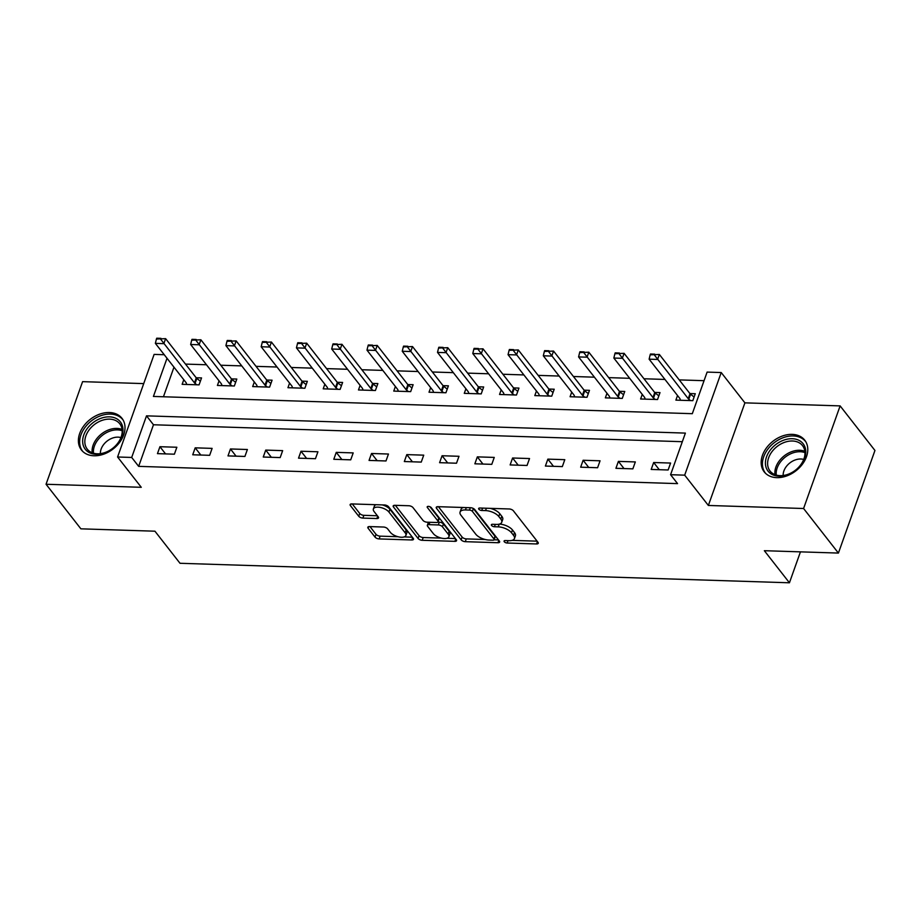 <?xml version="1.0" encoding="UTF-8"?>
<svg xmlns="http://www.w3.org/2000/svg" width="921" height="921" viewBox="0 0 921 921"><rect width="100%" height="100%" fill="white"/><g stroke="black" fill="none" stroke-linecap="round" stroke-linejoin="round"><path stroke-width="1.38" d="M504.271 541.732A2.268 1.025 -160.4 0 0 507.16 543.022L536.586 543.954A3.235 1.462 -160.4 0 0 538.267 543.298A3.235 1.462 -160.4 0 0 537.991 542.296L513.377 510.798A3.235 1.462 -160.4 0 0 509.244 508.968L479.818 508.024A2.268 1.025 -160.4 0 0 478.644 508.484A2.268 1.025 -160.4 0 0 478.839 509.186A2.268 1.025 -160.4 0 0 481.729 510.476L485.54 510.591A10.361 4.674 -160.4 0 1 498.779 516.474L500.828 519.099A10.361 4.674 -160.4 0 1 501.726 522.288A10.361 4.674 -160.4 0 1 496.338 524.417L492.528 524.291A2.268 1.025 -160.4 0 0 491.354 524.763A2.268 1.025 -160.4 0 0 491.549 525.454A2.268 1.025 -160.4 0 0 494.45 526.743L498.261 526.87A10.361 4.674 -160.4 0 1 511.489 532.752L513.55 535.377A10.361 4.674 -160.4 0 1 514.436 538.566A10.361 4.674 -160.4 0 1 509.06 540.685L505.249 540.569A2.268 1.025 -160.4 0 0 504.075 541.03A2.268 1.025 -160.4 0 0 504.271 541.732M94 455.78A25.719 18.719 -38 0 0 119.603 442.402A25.719 18.719 -38 0 0 121.963 418.307A25.719 18.719 -38 0 0 109.403 412.527A25.719 18.719 -38 0 0 83.799 425.905A25.719 18.719 -38 0 0 81.428 449.989A25.719 18.719 -38 0 0 94 455.78M776.771 477.642A25.719 18.719 -38 0 0 802.375 464.253A25.719 18.719 -38 0 0 804.735 440.169A25.719 18.719 -38 0 0 792.175 434.378A25.719 18.719 -38 0 0 766.571 447.756A25.719 18.719 -38 0 0 764.2 471.851A25.719 18.719 -38 0 0 776.771 477.642M369.517 526.582A3.235 1.462 -160.4 0 0 367.824 527.249A3.235 1.462 -160.4 0 0 368.112 528.24L375.02 537.081A3.235 1.462 -160.4 0 0 379.153 538.923L411.825 539.971A3.235 1.462 -160.4 0 0 413.517 539.303A3.235 1.462 -160.4 0 0 413.23 538.301L388.616 506.803A3.235 1.462 -160.4 0 0 384.483 504.973L351.799 503.925A3.235 1.462 -160.4 0 0 350.118 504.593A3.235 1.462 -160.4 0 0 350.406 505.583L358.741 516.255A3.235 1.462 -160.4 0 0 362.874 518.097L376.862 518.546A3.235 1.462 -160.4 0 0 378.543 517.878A3.235 1.462 -160.4 0 0 378.266 516.888L374.133 511.592A8.657 3.903 -160.4 0 1 373.385 508.922A8.657 3.903 -160.4 0 1 380.304 507.436A8.657 3.903 -160.4 0 1 388.95 512.064L405.148 532.799A8.657 3.903 -160.4 0 1 405.896 535.469A8.657 3.903 -160.4 0 1 398.977 536.955A8.657 3.903 -160.4 0 1 390.331 532.326L387.637 528.873A3.235 1.462 -160.4 0 0 383.493 527.031L369.517 526.582M682.323 441.7L153.473 424.765L138.657 466.36L131.691 457.449L117.589 457L154.118 354.401L164.249 354.723M838.409 553.072L803.584 508.507L840.125 405.896L874.95 450.473L838.409 553.072L764.349 550.7L789.435 582.786L180.009 563.284L154.935 531.198L80.875 528.827L46.05 484.262L141.27 487.301L117.589 457M840.125 405.896L744.905 402.857L708.364 505.456L803.584 508.507M708.364 505.456L684.683 475.155L670.58 474.706L685.385 433.1L146.508 415.855L131.691 457.449M138.657 466.36L677.545 483.617L670.58 474.706M461.145 539.833A3.235 1.462 -160.4 0 0 465.278 541.675L497.962 542.722A3.235 1.462 -160.4 0 0 499.643 542.055A3.235 1.462 -160.4 0 0 499.355 541.064L474.741 509.566A3.235 1.462 -160.4 0 0 470.608 507.724L437.935 506.677A3.235 1.462 -160.4 0 0 436.243 507.344A3.235 1.462 -160.4 0 0 436.531 508.346L461.145 539.833L462.135 537.07A3.235 1.462 -160.4 0 0 466.268 538.9L485.252 539.51M454.893 541.341L422.209 540.293A3.235 1.462 -160.4 0 1 418.076 538.463L393.463 506.964A3.235 1.462 -160.4 0 1 393.186 505.963A3.235 1.462 -160.4 0 1 394.867 505.307L408.855 505.744A3.235 1.462 -160.4 0 1 412.988 507.586L422.969 520.365A3.235 1.462 -160.4 0 0 427.102 522.195L436.381 522.495A3.235 1.462 -160.4 0 0 438.062 521.839A3.235 1.462 -160.4 0 0 437.786 520.837L427.39 507.54A2.268 1.025 -160.4 0 1 427.194 506.838A2.268 1.025 -160.4 0 1 429.013 506.446A2.268 1.025 -160.4 0 1 431.27 507.667L456.298 539.683A3.235 1.462 -160.4 0 1 456.574 540.685A3.235 1.462 -160.4 0 1 454.893 541.341L455.734 538.969M143.722 383.608L82.591 381.651L46.05 484.262M670.592 463.056L653.668 462.515L651.193 469.445L668.128 469.986L670.592 463.056M635.329 461.928L618.394 461.386L615.93 468.317L632.854 468.858L635.329 461.928M600.055 460.799L583.131 460.258L580.667 467.189L597.591 467.73L600.055 460.799M564.792 459.671L547.868 459.13L545.393 466.061L562.328 466.602L564.792 459.671M529.529 458.543L512.594 458.002L510.13 464.932L527.054 465.473L529.529 458.543M494.255 457.415L477.331 456.874L474.856 463.804L491.791 464.345L494.255 457.415M458.992 456.286L442.068 455.745L439.593 462.676L456.517 463.217L458.992 456.286M423.729 455.158L406.794 454.617L404.331 461.548L421.254 462.089L423.729 455.158M388.455 454.03L371.531 453.489L369.056 460.419L385.991 460.961L388.455 454.03M353.192 452.902L336.257 452.361L333.793 459.291L350.717 459.832L353.192 452.902M317.918 451.774L300.994 451.232L298.531 458.163L315.454 458.704L317.918 451.774M282.655 450.645L265.732 450.093L263.256 457.035L280.191 457.576L282.655 450.645M247.392 449.506L230.457 448.964L227.994 455.907L244.917 456.448L247.392 449.506M212.118 448.377L195.194 447.836L192.719 454.778L209.654 455.319L212.118 448.377M176.855 447.249L159.932 446.708L157.456 453.639L174.391 454.191L176.855 447.249M704.047 380.684L679.238 379.901M664.95 379.44L643.975 378.761M629.676 378.312L608.7 377.633M594.413 377.184L573.438 376.505M559.151 376.056L538.163 375.377M523.876 374.928L502.901 374.248M488.614 373.788L467.638 373.12M453.351 372.66L432.363 371.992M418.076 371.531L397.101 370.864M382.814 370.403L361.838 369.735M347.551 369.275L326.564 368.607M312.277 368.147L291.301 367.479M277.014 367.019L256.026 366.351M241.739 365.89L220.764 365.223M206.477 364.762L185.501 364.094M173.977 367.18L163.443 396.767M677.522 395.523L675.887 400.117L692.811 400.658L695.274 393.728L689.91 393.555M642.248 394.395L640.613 398.989L657.548 399.53L660.012 392.599L654.647 392.427M606.985 393.267L605.35 397.86L622.274 398.402L624.749 391.471L619.384 391.298M571.722 392.139L570.076 396.732L587.011 397.273L589.475 390.343L584.11 390.17M536.448 391.011L534.813 395.604L551.748 396.145L554.212 389.215L548.847 389.042M501.185 389.882L499.55 394.476L516.474 395.017L518.949 388.086L513.584 387.914M465.922 388.754L464.276 393.348L481.211 393.889L483.675 386.958L478.31 386.785M430.648 387.626L429.013 392.219L445.937 392.76L448.412 385.83L443.047 385.657M395.385 386.498L393.751 391.091L410.674 391.632L413.138 384.702L407.784 384.529M360.111 385.369L358.476 389.963L375.411 390.504L377.875 383.573L372.51 383.401M324.848 384.23L323.213 388.835L340.137 389.376L342.612 382.445L337.247 382.273M289.585 383.101L287.951 387.706L304.874 388.248L307.338 381.317L301.973 381.144M254.311 381.973L252.676 386.578L269.611 387.119L272.075 380.189L266.71 380.016M219.048 380.845L217.414 385.45L234.337 385.991L236.812 379.061L231.447 378.888M183.786 379.717L182.139 384.322L199.074 384.863L201.538 377.921L196.173 377.76M789.435 582.786L800.441 551.852M167.012 358.269L153.416 396.444L692.304 413.69L707.109 372.096L721.224 372.545L684.683 475.155M744.905 402.857L721.224 372.545M153.473 424.765L146.508 415.855M653.668 462.515L659.286 469.71M618.394 461.386L624.024 468.582M583.131 460.258L588.749 467.454M547.868 459.13L553.486 466.325M512.594 458.002L518.212 465.197M477.331 456.874L482.949 464.057M442.068 455.745L447.687 462.929M406.794 454.617L412.412 461.801M371.531 453.489L377.15 460.673M336.257 452.361L341.887 459.544M300.994 451.232L306.612 458.416M265.732 450.093L271.35 457.288M230.457 448.964L236.075 456.16M195.194 447.836L200.813 455.032M159.932 446.708L165.55 453.903M514.436 538.566L515.426 535.792A10.361 4.674 -160.4 0 0 514.528 532.603L513.55 535.377M499.401 524.095A10.361 4.674 -160.4 0 1 512.479 529.978L514.528 532.603M501.726 522.288L502.716 519.513A10.361 4.674 -160.4 0 0 501.818 516.324L500.828 519.099M490.248 508.357A10.361 4.674 -160.4 0 1 499.769 513.699L501.818 516.324M512.122 540.374L537.116 541.168M438.396 506.7L462.135 537.07M494.128 539.798L498.48 539.936M493 540.178A2.268 1.025 -160.4 0 0 494.174 539.706A2.268 1.025 -160.4 0 0 493.978 539.015L472.369 511.362A2.268 1.025 -160.4 0 0 469.48 510.084L465.462 509.946A10.361 4.674 -160.4 0 0 460.074 512.076A10.361 4.674 -160.4 0 0 460.972 515.265L475.743 534.168A10.361 4.674 -160.4 0 0 488.982 540.051L493 540.178M494.174 539.706L495.164 536.943A2.268 1.025 -160.4 0 0 494.968 536.241L493.978 539.015M473.198 508.404A2.268 1.025 -160.4 0 1 473.359 508.588L494.968 536.241M463.39 507.494A10.361 4.674 -160.4 0 0 461.064 509.301L460.074 512.076M455.411 538.555L446.904 538.278M441.355 538.106L423.2 537.53L422.209 540.293M395.328 505.318L419.067 535.688A3.235 1.462 -160.4 0 0 423.2 537.53M438.062 521.839L439.052 519.064A3.235 1.462 -160.4 0 0 438.776 518.062L429.923 506.734M433.331 533.616A8.657 3.903 -160.4 0 0 441.965 538.244A8.657 3.903 -160.4 0 0 448.895 536.759A8.657 3.903 -160.4 0 0 448.147 534.088L442.437 526.789A3.235 1.462 -160.4 0 0 438.304 524.947L429.025 524.648A3.235 1.462 -160.4 0 0 427.344 525.315A3.235 1.462 -160.4 0 0 427.62 526.305L433.331 533.616M448.895 536.759L449.885 533.984A8.657 3.903 -160.4 0 0 449.137 531.313L448.147 534.088M437.866 522.126L439.282 522.172A3.235 1.462 -160.4 0 1 443.427 524.014L449.137 531.313M428.53 522.242A3.235 1.462 -160.4 0 0 428.323 522.541L427.344 525.315M405.896 535.469L406.886 532.695A8.657 3.903 -160.4 0 0 406.138 530.024L405.148 532.799M382.296 504.904A8.657 3.903 -160.4 0 1 389.928 509.29L406.138 530.024M376.113 504.696A8.657 3.903 -160.4 0 0 374.363 506.147L373.385 508.922M352.271 503.937L359.731 513.481A3.235 1.462 -160.4 0 0 363.864 515.323L377.391 515.76M369.977 526.593L375.998 534.307A3.235 1.462 -160.4 0 0 380.143 536.149L397.976 536.713M404.158 536.92L412.355 537.173M694.112 397.02L690.566 394.223A3.293 1.485 19.6 0 1 690.002 393.67L659.355 354.458L657.582 359.443L649.121 359.178L679.767 398.39A3.293 1.485 19.6 0 1 680.055 398.931L680.435 400.267M654.693 354.148L650.456 354.021L650.157 354.85L659.355 354.458M690.531 400.589L688.781 399.207A3.293 1.485 19.6 0 1 688.229 398.666L654.394 354.988M649.121 359.178L650.157 354.85M658.837 395.892L655.292 393.094A3.293 1.485 19.6 0 1 654.739 392.542L624.093 353.33L622.308 358.315L613.847 358.05L644.493 397.262A3.293 1.485 19.6 0 1 644.781 397.803L645.161 399.138M619.419 353.019L615.193 352.881L614.894 353.722L624.093 353.33M655.257 399.461L653.519 398.079A3.293 1.485 19.6 0 1 652.966 397.538L619.131 353.86M613.847 358.05L614.894 353.722M623.575 394.764L620.029 391.966A3.293 1.485 19.6 0 1 619.476 391.413L588.818 352.202L587.045 357.187L578.584 356.922L609.23 396.134A3.293 1.485 19.6 0 1 609.518 396.675L609.898 398.01M584.156 351.891L579.919 351.753L579.631 352.593L588.818 352.202M619.994 398.333L618.244 396.951A3.293 1.485 19.6 0 1 617.692 396.41L583.856 352.72M578.584 356.922L579.631 352.593M588.3 393.635L584.754 390.838A3.293 1.485 19.6 0 1 584.202 390.285L553.556 351.074L551.783 356.059L543.309 355.794L573.967 395.005A3.293 1.485 19.6 0 1 574.255 395.546L574.635 396.882M548.893 350.763L544.656 350.625L544.357 351.465L553.556 351.074M584.731 397.204L582.981 395.823A3.293 1.485 19.6 0 1 582.429 395.282L548.594 351.592M543.309 355.794L544.357 351.465M553.037 392.507L549.492 389.698A3.293 1.485 19.6 0 1 548.939 389.157L518.293 349.945L516.508 354.93L508.047 354.666L538.693 393.877A3.293 1.485 19.6 0 1 538.981 394.418L539.361 395.754M513.619 349.635L509.394 349.496L509.094 350.337L518.293 349.945M549.457 396.076L547.719 394.695A3.293 1.485 19.6 0 1 547.155 394.153L513.319 350.464M508.047 354.666L509.094 350.337M772.431 447.548A22.265 16.198 142 0 1 800.879 441.527A22.265 16.198 142 0 1 798.749 467.315A22.265 16.198 142 0 1 770.29 473.336A22.265 16.198 142 0 1 772.431 447.548M798.472 467.477A20.607 15.001 -38 0 0 802.525 445.637A20.607 15.001 -38 0 0 774.101 449.172A20.607 15.001 -38 0 0 770.037 471.011A20.607 15.001 -38 0 0 798.472 467.477M783.161 475.501A14.678 10.672 142 0 1 787.777 464.817A14.678 10.672 142 0 1 803.711 459.452M805.725 441.7L805.91 441.942A25.558 18.593 -38 0 0 805.725 441.7A25.558 18.593 -38 0 0 770.474 446.086A25.558 18.593 -38 0 0 765.443 473.175A25.558 18.593 -38 0 0 765.65 473.429M96.152 454.295A22.265 16.198 142 0 1 83.776 434.965A22.265 16.198 142 0 1 109.484 416.856A22.265 16.198 142 0 1 121.86 436.186A22.265 16.198 142 0 1 96.152 454.295M109.68 419.136A20.607 15.001 -38 0 0 89.164 429.854A20.607 15.001 -38 0 0 87.276 449.16A20.607 15.001 -38 0 0 97.338 453.8A20.607 15.001 -38 0 0 117.853 443.082A20.607 15.001 -38 0 0 119.753 423.775A20.607 15.001 -38 0 0 109.68 419.136M100.389 453.65A14.678 10.672 142 0 1 118.072 437.141A14.678 10.672 142 0 1 120.939 437.59M122.954 419.838L123.138 420.08A25.558 18.593 -38 0 0 122.954 419.838A25.558 18.593 -38 0 0 110.462 414.082A25.558 18.593 -38 0 0 85.031 427.379A25.558 18.593 -38 0 0 82.671 451.313A25.558 18.593 -38 0 0 82.89 451.578L82.671 451.313M517.775 391.379L514.229 388.57A3.293 1.485 19.6 0 1 513.665 388.029L483.018 348.817L481.246 353.802L472.784 353.537L503.43 392.749A3.293 1.485 19.6 0 1 503.718 393.29L504.098 394.625M478.356 348.506L474.119 348.368L473.82 349.209L483.018 348.817M514.194 394.948L512.444 393.566A3.293 1.485 19.6 0 1 511.892 393.025L478.057 349.335M472.784 353.537L473.82 349.209M482.5 390.251L478.955 387.442A3.293 1.485 19.6 0 1 478.402 386.901L447.756 347.678L445.971 352.674L437.51 352.409L468.156 391.621A3.293 1.485 19.6 0 1 468.455 392.162L468.824 393.497M443.082 347.378L438.857 347.24L438.557 348.069L447.756 347.678M478.92 393.82L477.182 392.438A3.293 1.485 19.6 0 1 476.629 391.897L442.794 348.207M437.51 352.409L438.557 348.069M447.238 389.123L443.692 386.313A3.293 1.485 19.6 0 1 443.139 385.772L412.493 346.549L410.708 351.546L402.247 351.269L432.893 390.492A3.293 1.485 19.6 0 1 433.181 391.034L433.561 392.369M407.819 346.25L403.582 346.112L403.294 346.941L412.493 346.549M443.657 392.691L441.919 391.31A3.293 1.485 19.6 0 1 441.355 390.769L407.519 347.079M402.247 351.269L403.294 346.941M411.975 387.994L408.429 385.185A3.293 1.485 19.6 0 1 407.865 384.644L377.219 345.421L375.446 350.417L366.984 350.141L397.63 389.364A3.293 1.485 19.6 0 1 397.918 389.905L398.298 391.241M372.556 345.122L368.319 344.984L368.02 345.812L377.219 345.421M408.394 391.563L406.645 390.182A3.293 1.485 19.6 0 1 406.092 389.641L372.257 345.951M366.984 350.141L368.02 345.812M376.701 386.866L373.155 384.057A3.293 1.485 19.6 0 1 372.602 383.516L341.956 344.293L340.171 349.289L331.71 349.013L362.356 388.236A3.293 1.485 19.6 0 1 362.655 388.766L363.024 390.113M337.282 343.994L333.057 343.855L332.757 344.684L341.956 344.293M373.12 390.435L371.382 389.053A3.293 1.485 19.6 0 1 370.829 388.501L336.994 344.822M331.71 349.013L332.757 344.684M341.438 385.738L337.892 382.929A3.293 1.485 19.6 0 1 337.339 382.388L306.681 343.165L304.909 348.161L296.447 347.885L327.093 387.108A3.293 1.485 19.6 0 1 327.381 387.637L327.761 388.973M302.019 342.865L297.782 342.727L297.495 343.556L306.681 343.165M337.857 389.307L336.107 387.925A3.293 1.485 19.6 0 1 335.555 387.373L301.72 343.694M296.447 347.885L297.495 343.556M306.163 384.61L302.618 381.801A3.293 1.485 19.6 0 1 302.065 381.259L271.419 342.036L269.646 347.033L261.173 346.757L291.83 385.98A3.293 1.485 19.6 0 1 292.118 386.509L292.498 387.845M266.756 341.737L262.52 341.599L262.22 342.428L271.419 342.036M302.595 388.178L300.845 386.797A3.293 1.485 19.6 0 1 300.292 386.244L266.457 342.566M261.173 346.757L262.22 342.428M270.901 383.481L267.355 380.672A3.293 1.485 19.6 0 1 266.802 380.131L236.156 340.908L234.371 345.905L225.91 345.628L256.556 384.851A3.293 1.485 19.6 0 1 256.844 385.381L257.224 386.716M231.482 340.609L227.257 340.471L226.957 341.3L236.156 340.908M267.32 387.039L265.582 385.669A3.293 1.485 19.6 0 1 265.018 385.116L231.183 341.438M225.91 345.628L226.957 341.3M235.638 382.353L232.092 379.544A3.293 1.485 19.6 0 1 231.528 379.003L200.882 339.78L199.109 344.776L190.647 344.5L221.293 383.723A3.293 1.485 19.6 0 1 221.581 384.253L221.961 385.588M196.219 339.481L191.982 339.342L191.695 340.171L200.882 339.78M232.057 385.911L230.308 384.541A3.293 1.485 19.6 0 1 229.755 383.988L195.92 340.31M190.647 344.5L191.695 340.171M200.364 381.225L196.818 378.416A3.293 1.485 19.6 0 1 196.265 377.875L165.619 338.652L163.846 343.648L155.373 343.372L186.03 382.595A3.293 1.485 19.6 0 1 186.318 383.124L186.687 384.46M160.945 338.341L156.72 338.214L156.42 339.043L165.619 338.652M196.783 384.782L195.045 383.401A3.293 1.485 19.6 0 1 194.492 382.86L160.657 339.181M155.373 343.372L156.42 339.043M508.001 540.65L507.16 543.022M482.569 508.104L481.729 510.476M495.291 524.383L494.45 526.743M512.479 529.978L511.489 532.752M499.228 524.141L498.261 526.87M499.769 513.699L498.779 516.474M486.38 508.231L485.54 510.591M537.438 541.583L536.586 543.954M437.095 506.746L436.531 508.346M498.802 540.351L497.962 542.722M466.268 538.9L465.278 541.675M473.359 508.588L472.369 511.362M470.32 507.713L469.48 510.084M466.302 507.586L465.462 509.946M419.067 535.688L418.076 538.463M394.027 505.376L393.463 506.964M438.776 518.062L437.786 520.837M427.793 506.423L427.39 507.54M443.427 524.014L442.437 526.789M439.282 522.172L438.304 524.947M429.865 522.288L429.025 524.648M389.928 509.29L388.95 512.064M377.714 516.174L376.862 518.546M363.864 515.323L362.874 518.097M359.731 513.481L358.741 516.255M350.97 503.994L350.406 505.583M412.677 537.588L411.825 539.971M380.143 536.149L379.153 538.923M375.998 534.307L375.02 537.081M368.676 526.651L368.112 528.24M690.002 393.67L688.229 398.666M690.566 394.223L688.781 399.207M654.739 392.542L652.966 397.538M655.292 393.094L653.519 398.079M619.476 391.413L617.692 396.41M620.029 391.966L618.244 396.951M584.202 390.285L582.429 395.282M584.754 390.838L582.981 395.823M548.939 389.157L547.155 394.153M549.492 389.698L547.719 394.695M774.975 474.637A20.607 15.001 142 0 1 781.353 458.462A20.607 15.001 142 0 1 804.85 451.302M804.954 452.637A19.94 14.506 -38 0 0 782.447 459.637A19.94 14.506 -38 0 0 776.253 475.075M92.204 452.787A20.607 15.001 142 0 1 116.944 428.426A20.607 15.001 142 0 1 122.079 429.439M122.182 430.775A19.94 14.506 -38 0 0 117.428 429.877A19.94 14.506 -38 0 0 93.482 453.213M513.665 388.029L511.892 393.025M514.229 388.57L512.444 393.566M478.402 386.901L476.629 391.897M478.955 387.442L477.182 392.438M443.139 385.772L441.355 390.769M443.692 386.313L441.919 391.31M407.865 384.644L406.092 389.641M408.429 385.185L406.645 390.182M372.602 383.516L370.829 388.501M373.155 384.057L371.382 389.053M337.339 382.388L335.555 387.373M337.892 382.929L336.107 387.925M302.065 381.259L300.292 386.244M302.618 381.801L300.845 386.797M266.802 380.131L265.018 385.116M267.355 380.672L265.582 385.669M231.528 379.003L229.755 383.988M232.092 379.544L230.308 384.541M196.265 377.875L194.492 382.86M196.818 378.416L195.045 383.401"/></g></svg>
